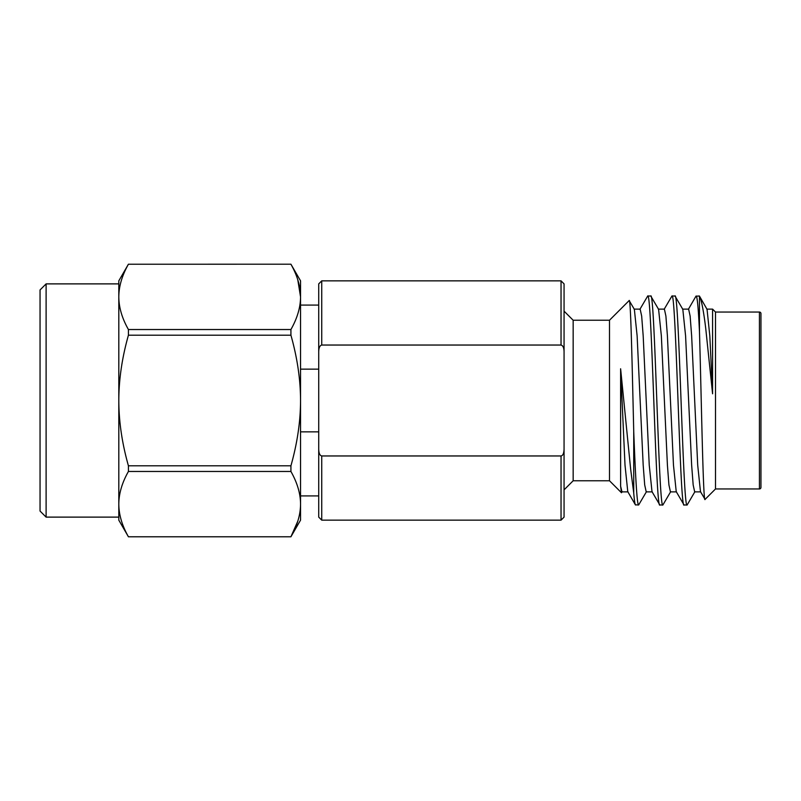 <?xml version="1.0" encoding="UTF-8"?>
<svg xmlns="http://www.w3.org/2000/svg" width="801" height="801" viewBox="0 0 801 801"><rect width="100%" height="100%" fill="white"/><g stroke="black" fill="none" stroke-linecap="round" stroke-linejoin="round"><path stroke-width="1.2" d="M318.718 305.091L300.545 305.091M318.718 369.141L300.545 369.141M46.108 283.884L40.05 289.942L40.05 511.058L46.108 517.116L46.108 283.884L118.808 283.884L118.808 296.881C118.858 286.337 122.072 275.454 128.42 264.23L290.923 264.2L128.42 264.23M118.808 296.881L118.808 504.119C118.858 514.663 122.062 525.546 128.42 536.77L118.808 520.149L118.808 504.119C118.858 493.566 122.072 482.683 128.42 471.469L128.42 465.802C122.062 443.353 118.858 421.586 118.808 400.5C118.858 379.404 122.072 357.636 128.42 335.198L128.42 329.531C122.062 318.317 118.858 307.434 118.808 296.881L118.808 280.851L128.42 264.2M290.923 264.2L300.545 280.851L300.545 296.881C300.505 286.408 297.291 275.524 290.923 264.23M128.42 329.531L290.923 329.531C297.291 318.247 300.505 307.364 300.545 296.881L297.792 279.829M128.42 536.77L290.923 536.77C297.291 525.486 300.505 514.602 300.545 504.119C300.505 493.636 297.291 482.753 290.923 471.469L128.42 471.469M297.792 521.171L290.923 536.77L300.545 520.149L300.545 400.5C300.505 379.544 297.291 357.777 290.923 335.198L128.42 335.198M128.42 465.802L290.923 465.802C297.291 443.233 300.505 421.466 300.545 400.5L300.545 296.881M290.923 465.802L290.923 471.469M290.923 329.531L290.923 335.198M118.808 504.119L118.808 517.116L46.108 517.116M318.718 431.859L300.545 431.859M561.04 455.959L321.742 455.959L321.742 520.149L561.04 520.149L561.04 455.959C562.903 455.639 563.914 453.346 564.064 449.081L564.064 517.116L564.064 489.852L573.156 480.77L573.156 320.23L609.501 320.23L629.165 300.565C630.727 296.71 632.249 368.56 633.731 431.459C635.403 474.683 636.995 505.441 638.637 505L635.383 504.8L627.774 491.654L625.01 465.121L620.615 368.78L620.615 486.207L621.476 492.745L622.247 491.654M561.04 345.041L561.04 280.851L321.742 280.851L321.742 345.041L561.04 345.041C563.013 345.611 564.024 347.904 564.064 351.919L564.064 283.884L564.064 311.148L573.156 320.23M321.742 455.959C319.839 455.549 318.828 453.256 318.718 449.081L318.718 351.919C318.768 347.864 319.779 345.571 321.742 345.041M321.742 520.149L318.718 517.116L318.718 449.081M318.718 351.919L318.718 283.884L321.742 280.851M564.064 517.116L561.04 520.149M564.064 449.081L564.064 351.919M682.562 309.116L688.62 309.116L690.132 316.075L691.643 335.879L697.701 465.121L700.475 491.654L705.07 499.393L715.513 488.95L715.513 312.05L759.438 312.05L759.438 488.95L715.513 488.95M706.792 309.116L712.58 309.116L715.513 312.05M705.07 499.393C703.148 505.351 701.306 393.071 699.463 331.594L699.463 296.22C701.306 299.103 703.819 312 705.821 329.231L712.58 393.792L709.816 335.879L707.053 309.346L699.403 296L695.959 296.2L688.349 309.346M712.58 309.116L712.58 393.792M699.463 331.594C698.382 308.535 697.291 296.67 696.189 296M684.074 505L687.108 505C683.063 511.459 679.028 289.541 674.983 296L671.959 296C675.994 289.541 680.039 511.459 684.074 505L676.234 491.654L673.471 465.121L667.413 335.879L665.901 316.075L664.389 309.116L658.332 309.116M700.735 491.884L694.677 491.884L693.165 484.925L691.643 465.121L685.586 335.879L682.822 309.346L674.983 296M659.844 505L662.868 505C658.833 511.459 654.797 289.541 650.752 296L647.729 296C651.764 289.541 655.809 511.459 659.844 505L652.004 491.654L649.241 465.121L643.183 335.879L641.671 316.075L640.149 309.116L634.092 309.116M676.505 491.884L670.447 491.884L668.925 484.925L667.413 465.121L661.356 335.879L658.592 309.346L650.752 296M635.614 505C635.023 505.01 634.392 500.995 633.731 492.965L633.731 431.459M694.938 491.654L687.108 505M671.959 296L664.119 309.346M670.707 491.654L662.868 505M647.729 296L639.889 309.346M646.477 491.654L638.637 505M573.156 480.77L609.501 480.77L621.476 492.745M620.615 368.78L630.637 469.076L633.731 492.965M652.274 491.884L646.217 491.884L644.695 484.925L643.183 465.121L637.125 335.879L634.362 309.346L629.165 300.565M609.501 480.77L609.501 320.23M760.95 474.713L760.95 326.287M760.95 313.571L760.95 487.429L760.95 313.571A1.512 1.512 0 0 0 759.438 312.05M760.95 487.429A1.512 1.512 0 0 1 759.438 488.95M628.034 491.884L621.976 491.884L620.615 486.207M318.718 495.909L300.545 495.909M128.42 536.8L290.923 536.8M561.04 280.851L564.064 283.884"/></g></svg>
